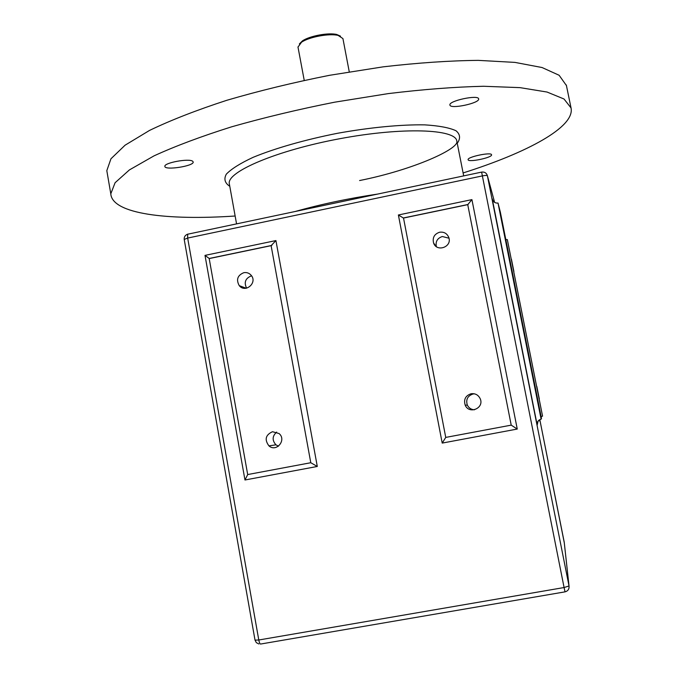 <?xml version="1.0" encoding="UTF-8"?>
<svg xmlns="http://www.w3.org/2000/svg" width="678" height="678" viewBox="0 0 678 678"><rect width="100%" height="100%" fill="white"/><g stroke="black" fill="none" stroke-linecap="round" stroke-linejoin="round"><path stroke-width="1.02" d="M268.352 246.241L267.861 246.241M295.252 211.485C320.94 204.239 348.416 198.434 377.671 194.069M235.139 216.011C167.127 220.613 112.082 213.951 110.794 193.815L115.091 182.729L129.396 169.924L154.025 155.864C175.416 146.058 201.307 136.371 231.681 126.803C264.098 117.574 298.405 109.37 334.593 102.2L388.189 93.615C423.038 89.386 454.802 86.937 483.499 86.267L520.043 87.64L547.061 92.047L564.011 98.996L571.037 107.929C575.181 127.074 526.95 152.762 463.099 172.941M491.558 154.77L491.567 154.787C492.643 157.576 468.108 162.703 468.108 159.694C466.947 156.957 491.508 151.787 491.558 154.77M192.679 161.245L193.196 161.991C194.179 166.068 164.576 170.653 164.873 166.364C163.83 162.813 189.137 158.152 192.679 161.245M478.634 98.878L478.634 98.903C480.092 103.124 450.073 109.505 449.929 105.014C448.361 100.878 478.397 94.437 478.634 98.878M505.813 239.563L507.33 239.58L542.561 416.131L507.33 239.58M539.188 420.004L539.357 420.877L539.29 419.936M541.137 416.699L542.561 416.131M539.357 420.877L539.722 419.674M398.384 214.977L442.209 443.09L517.255 429.055L511.212 425.14L467.735 204.654L471.922 199.612L398.384 214.977L403.537 218.113M467.735 204.654L403.52 218.045L445.743 437.412L511.212 425.14M442.209 443.09L445.751 437.412M205.002 255.386L244.97 479.99L317.296 466.464L310.787 462.727L271.115 245.665L275.921 240.571L205.002 255.386L209.316 258.555M271.115 245.665L209.197 258.581L247.69 474.558L310.787 462.727M244.97 479.99L247.716 474.558M492.338 199.391L537.179 425.021L538.095 421.063M537.179 425.021C536.917 421.979 538.222 420.029 541.112 419.19L541.476 418.411L500.381 212.316L498.025 203.044L541.112 419.19M492.118 198.603L492.152 198.764C493.186 201.9 495.135 203.332 498.025 203.044M297.998 47.079L301.532 42.214C309.126 36.943 329.415 33.18 338.153 35.417L342.924 38.57L349.263 71.843M340.509 36.154L336.771 34.502C328.567 32.4 309.592 35.926 302.464 40.875L299.362 43.926M511.432 259.225L513.899 271.531L511.432 259.225M536.807 386.401L539.307 398.901L536.807 386.401M534.12 382.799L537.162 397.969L534.12 382.799M503.229 227.816L506.22 242.724L503.229 227.816M278.463 446.192L275.938 444.81C271.997 440.319 272.242 436.081 276.666 432.081M272.48 431.716L279.082 433.556C286.828 439.929 276.404 452.59 268.954 445.887C264.344 439.658 265.522 434.937 272.48 431.716M246.606 288.158C243.817 282.412 245.385 278.327 251.309 275.895M243.775 272.692C246.775 272.183 249.267 273.09 251.25 275.387C257.674 282.853 245.275 293.421 239.241 285.624C236.003 279.667 237.512 275.353 243.775 272.692M436.344 246.614C435.386 241.529 437.386 238.164 442.344 236.52L448.997 238.207M439.598 232.232C443.997 231.681 447.056 233.427 448.785 237.461C452.379 246.936 436.7 252.58 433.573 242.961C432.335 237.605 434.344 234.029 439.598 232.232M474.422 409.8C471.176 409.58 468.812 408.02 467.337 405.105C465.684 399.562 467.591 395.85 473.049 393.986L474.532 393.842M471.066 393.757C475.295 393.257 478.346 394.927 480.227 398.766C484.448 408.173 469.108 414.699 465.21 405.173C463.515 399.478 465.472 395.672 471.066 393.757M107.293 173.449L106.81 170.661L110.955 158.779L125.099 145.185L149.55 130.413C170.831 120.167 196.603 110.124 226.867 100.276C259.174 90.81 293.388 82.496 329.508 75.309L383.028 66.859C417.843 62.825 449.607 60.656 478.312 60.367L514.924 62.393L542.053 67.529L559.13 75.266L566.435 85.564M564.282 542.781L539.807 419.631L564.215 542.129L569.028 585.978L487.363 175.602C486.448 172.915 484.533 171.754 481.617 172.102L564.088 587.538L258.784 639.998L187.662 238.071L482.329 175.916C485.27 175.348 486.957 175.288 487.389 175.738L494.609 202.358M229.435 184.416L229.283 183.577C226.961 171.729 276.836 150.389 339.89 138.693C402.935 126.871 455.836 129.023 456.819 141.092M457.252 143.295C460.684 138.482 460.26 134.295 455.989 130.744C449.378 127.701 439.005 125.744 424.852 124.871C401.266 124.447 370.188 127.396 337.508 133.286C304.939 139.727 274.946 148.321 253.148 157.321C240.3 163.296 231.368 168.907 226.333 174.144C223.664 179.009 224.816 183.052 229.774 186.289M184.221 239.47L255.021 640.142L258.784 639.998C259.377 642.93 260.03 644.27 260.725 644.024L565.003 591.86M517.255 429.055L471.922 199.612M317.296 466.464L275.921 240.571M564.215 542.12L564.291 542.807M258.843 643.956L256.326 642.659L255.021 640.108M569.028 585.978L564.088 587.538L565.028 591.86C567.995 591.038 569.325 589.072 569.028 585.978M481.617 172.102L187.662 234.215C185.162 235.13 184.009 236.868 184.221 239.436L187.662 238.071L187.662 234.215L188.137 234.029M187.713 234.147L186.73 234.58M236.563 223.884L229.401 184.204M463.684 175.89L456.811 141.083C459.811 148.533 413.86 169.746 359.594 180.543M403.249 218.002L468.201 204.451M209.231 258.471L271.861 245.402M492.152 198.764L492.287 199.239M487.363 175.602L494.618 202.366M302.464 40.875L301.532 42.214M336.771 34.502L338.153 35.417M304.227 80.351L297.964 46.926M268.954 445.887L275.938 444.81M239.241 285.624L246.165 288.243M433.573 242.961L436.039 246.377M465.21 405.173L467.337 405.105M571.037 107.929L566.316 84.996M110.794 193.815L106.81 170.661"/></g></svg>
